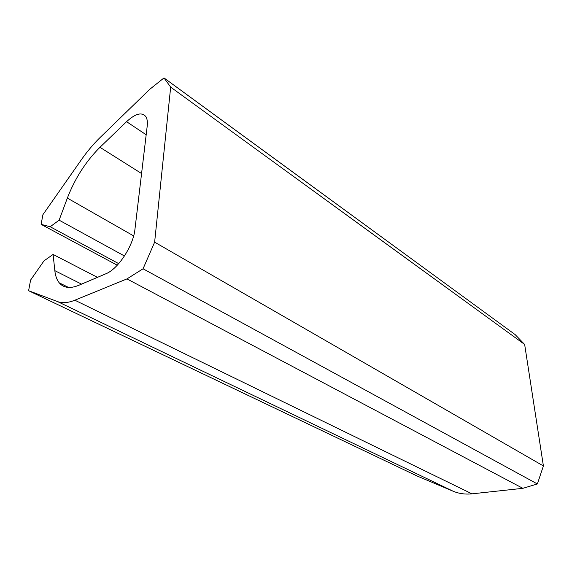 <?xml version="1.0" encoding="UTF-8"?>
<svg xmlns="http://www.w3.org/2000/svg" width="572" height="572" viewBox="0 0 572 572"><rect width="100%" height="100%" fill="white"/><g stroke="black" fill="none" stroke-linecap="round" stroke-linejoin="round"><path stroke-width="0.86" d="M170.67 87.13L524.653 344.466L543.4 465.944L154.633 242.163L170.67 87.13L164 77.928L149.771 89.289L100.057 137.559C93.443 144.008 87.159 151.48 81.195 159.988L42.936 214.643L41.105 224.353L50.186 226.748L118.697 263.642M543.4 465.944L537.365 483.962L143.057 268.79L154.633 242.163M143.057 268.79L126.948 278.907L522.865 488.324L537.365 483.962M74.853 300.207L471.971 493.836C465.2 494.53 458.908 493.65 453.103 491.212L417.024 475.968L28.6 290.712L57.572 301.594C62.334 303.382 68.089 302.917 74.853 300.207L126.948 278.907M471.971 493.836L522.865 488.324M28.6 290.712L30.609 280.03L44.001 260.853L53.103 254.44L97.44 277.356M124.474 255.984L59.123 220.17L67.346 198.091C75.054 178.228 85.922 161.297 99.964 147.304L126.569 121.679C135.428 113.549 141.849 111.847 145.824 116.581C147.219 118.769 147.676 121.972 147.197 126.19L134.942 229.336C133.376 245.724 118.032 269.133 105.927 273.745L78.736 285.328C70.077 288.824 63.578 287.988 59.238 282.833C56.857 279.872 55.384 275.818 54.833 270.663L53.103 254.44M59.123 220.17L50.186 226.748M41.105 224.353L117.267 265.215M164 77.928L515.129 334.591L524.653 344.466M57.572 301.594L453.103 491.212M54.833 270.663L81.539 284.127M126.569 121.679L146.182 134.778M99.964 147.304L141.57 173.53M67.346 198.091L133.641 235.907M59.238 282.833L68.569 287.451"/></g></svg>

